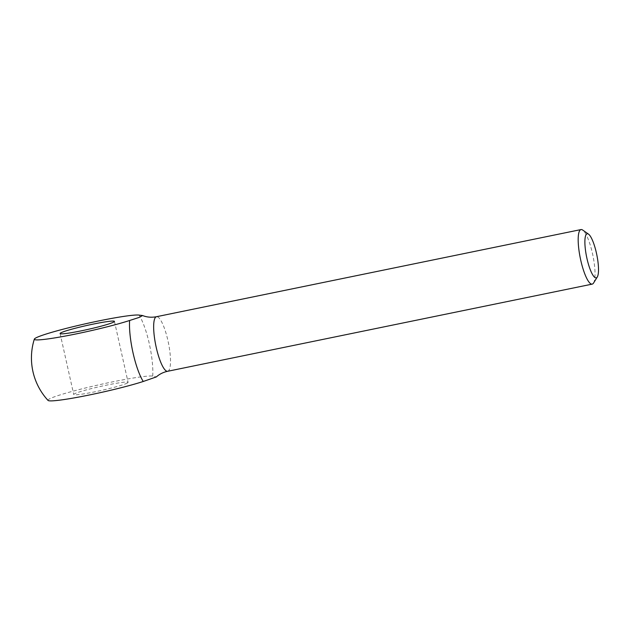 <?xml version="1.0" encoding="UTF-8"?>
<svg xmlns="http://www.w3.org/2000/svg" width="630" height="630" viewBox="0 0 630 630"><rect width="100%" height="100%" fill="white"/><g stroke="black" fill="none" stroke-linecap="round" stroke-linejoin="round"><path stroke-width="0.47" stroke-dasharray="3.15 2.36" d="M593.547 283.035A27.846 6.434 78.4 0 0 592.917 255.552A27.846 6.434 78.4 0 0 582.663 230.044M48.045 400.428A54.259 3.977 167.4 0 1 93.831 385.977A54.259 3.977 167.4 0 1 152.712 376.079L156.342 376.921M127.449 382.993A27.846 2.04 167.4 0 1 95.043 391.781A27.846 2.04 167.4 0 1 73.734 394.514A27.846 2.04 167.4 0 1 100.469 386.45A27.846 2.04 167.4 0 1 128.087 382.363A27.846 2.04 167.4 0 1 127.449 382.993M167.682 371.275A27.846 6.434 78.4 0 0 168.383 342.696A27.846 6.434 78.4 0 0 156.484 316.717M152.712 376.079A38.556 8.915 78.4 0 0 139.08 315.094M60.102 333.53L73.734 394.514M114.455 321.387L128.087 382.363"/><path stroke-width="0.94" d="M139.08 315.094A54.259 3.977 -12.6 0 0 82.42 324.481A54.259 3.977 -12.6 0 0 34.335 339.121A54.259 3.977 -12.6 0 0 69.859 335.176A54.259 3.977 -12.6 0 0 129.615 320.497L139.033 317.465L142.624 315.543L139.08 315.094M81.42 330.805A27.846 2.04 -12.6 0 0 114.455 321.387A27.846 2.04 -12.6 0 0 86.838 325.466A27.846 2.04 -12.6 0 0 60.102 333.53A27.846 2.04 -12.6 0 0 81.42 330.805M586.955 258.505A22.507 5.205 78.4 0 0 597.303 276.972A22.507 5.205 78.4 0 0 596.791 254.756A22.507 5.205 78.4 0 0 588.514 234.139A22.507 5.205 78.4 0 0 586.955 258.505M588.514 234.139L582.663 230.044A27.846 6.434 78.4 0 0 581.01 229.572A27.846 6.434 78.4 0 0 580.742 260.19A27.846 6.434 78.4 0 0 592.208 284.122A27.846 6.434 78.4 0 0 593.547 283.035L597.303 276.972M581.01 229.572L156.484 316.717A27.846 6.434 78.4 0 0 156.216 347.335A27.846 6.434 78.4 0 0 167.682 371.275C163.257 372.236 159.477 374.118 156.342 376.921L143.246 381.481A54.259 3.977 167.4 0 1 85.617 395.734A54.259 3.977 167.4 0 1 48.045 400.428A62.654 62.654 0 0 1 34.343 339.105M129.615 320.497A38.556 8.915 78.4 0 0 133.04 352.918A38.556 8.915 78.4 0 0 143.246 381.481M592.208 284.122L167.682 371.275M156.484 316.717C151.515 317.646 146.892 317.26 142.624 315.551"/></g></svg>
